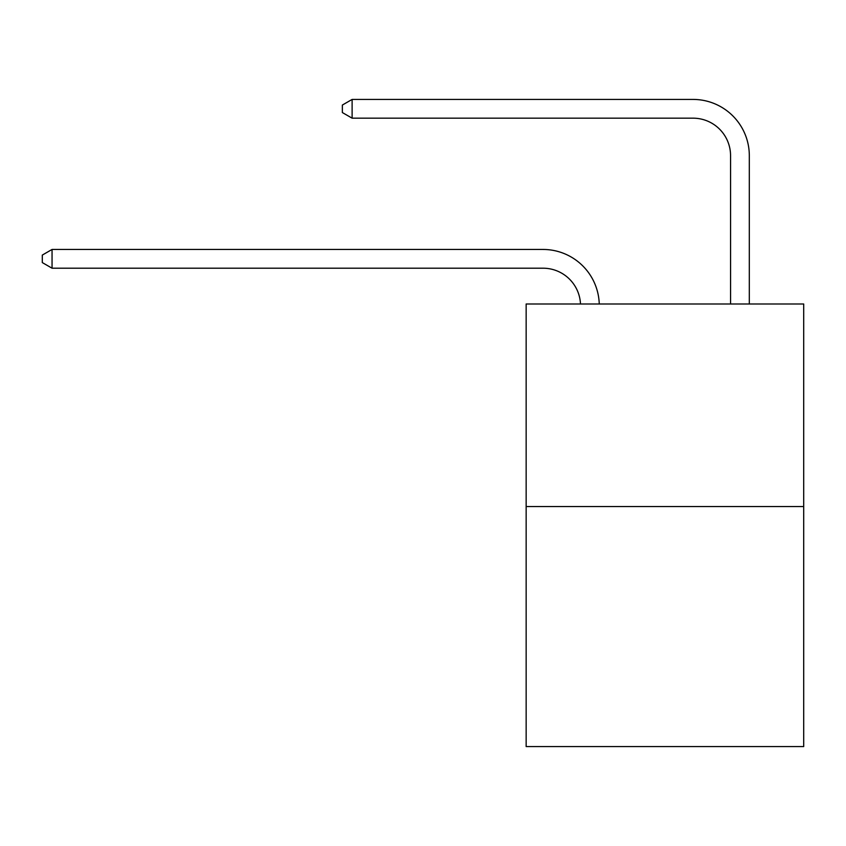 <?xml version="1.0" encoding="UTF-8"?>
<svg xmlns="http://www.w3.org/2000/svg" width="846" height="846" viewBox="0 0 846 846"><rect width="100%" height="100%" fill="white"/><g stroke="black" fill="none" stroke-linecap="round" stroke-linejoin="round"><path stroke-width="1.27" d="M803.7 506.532L803.7 303.989L526.149 303.989L526.149 746.574L803.7 746.574L803.7 506.532L526.149 506.532M580.493 303.989A37.51 37.51 0 0 0 543.026 268.203A37.51 37.51 0 0 1 580.493 303.989A37.51 37.51 0 0 0 543.026 268.203A37.51 37.51 0 0 1 580.493 303.989A37.51 37.51 0 0 0 543.026 268.203A37.51 37.51 0 0 1 580.493 303.989A37.51 37.51 0 0 0 543.026 268.203A37.51 37.51 0 0 1 580.493 303.989A37.51 37.51 0 0 0 543.026 268.203A37.51 37.51 0 0 1 580.493 303.989A37.51 37.51 0 0 0 543.026 268.203A37.51 37.51 0 0 1 580.493 303.989A37.51 37.51 0 0 0 543.026 268.203A37.51 37.51 0 0 1 580.493 303.989A37.51 37.51 0 0 0 543.026 268.203A37.51 37.51 0 0 1 580.493 303.989A37.51 37.51 0 0 0 543.026 268.203A37.51 37.51 0 0 1 580.493 303.989A37.51 37.51 0 0 0 543.026 268.203A37.51 37.51 0 0 1 580.493 303.989A37.51 37.51 0 0 0 543.026 268.203A37.51 37.51 0 0 1 580.493 303.989A37.51 37.51 0 0 0 543.026 268.203A37.51 37.51 0 0 1 580.493 303.989A37.51 37.51 0 0 0 543.026 268.203A37.51 37.51 0 0 1 580.493 303.989A37.51 37.51 0 0 0 543.026 268.203A37.51 37.51 0 0 1 580.493 303.989A37.51 37.51 0 0 0 543.026 268.203A37.51 37.51 0 0 1 580.493 303.989A37.51 37.51 0 0 0 543.026 268.203A37.51 37.51 0 0 1 580.493 303.989A37.51 37.51 0 0 0 543.026 268.203A37.51 37.51 0 0 1 580.493 303.989A37.51 37.51 0 0 0 543.026 268.203A37.51 37.51 0 0 1 580.493 303.989A37.51 37.51 0 0 0 543.026 268.203A37.51 37.51 0 0 1 580.493 303.989A37.51 37.51 0 0 0 543.026 268.203A37.51 37.51 0 0 1 580.493 303.989A37.51 37.51 0 0 0 543.026 268.203A37.51 37.51 0 0 1 580.493 303.989A37.51 37.51 0 0 0 543.026 268.203A37.51 37.51 0 0 1 580.493 303.989A37.51 37.51 0 0 0 543.026 268.203A37.51 37.51 0 0 1 580.493 303.989A37.51 37.51 0 0 0 543.026 268.203L52.05 268.203L42.3 262.577L42.3 255.08L52.05 249.454L543.026 249.454A56.259 56.259 0 0 1 599.254 303.989M730.563 303.989L730.563 155.685A37.51 37.51 0 0 0 693.054 118.176L352.116 118.176L342.355 112.55L342.355 105.052L352.116 99.426L693.054 99.426A56.259 56.259 0.4 0 1 749.313 155.685L749.313 303.989M52.05 249.454L543.026 249.454L52.05 249.454L543.026 249.454L52.05 249.454L543.026 249.454L52.05 249.454L543.026 249.454L52.05 249.454L543.026 249.454L52.05 249.454L543.026 249.454L52.05 249.454L543.026 249.454L52.05 249.454L543.026 249.454L52.05 249.454L543.026 249.454L52.05 249.454L543.026 249.454L52.05 249.454L543.026 249.454L52.05 249.454L543.026 249.454L52.05 249.454L543.026 249.454L52.05 249.454L543.026 249.454L52.05 249.454L543.026 249.454L52.05 249.454L543.026 249.454L52.05 249.454L543.026 249.454L52.05 249.454L543.026 249.454L52.05 249.454L543.026 249.454L52.05 249.454L543.026 249.454L52.05 249.454L543.026 249.454L52.05 249.454L543.026 249.454L52.05 249.454L543.026 249.454L52.05 249.454L52.05 268.203M730.563 155.685A37.51 37.51 -179.6 0 0 693.054 118.176M352.116 99.426L352.116 118.176"/></g></svg>
